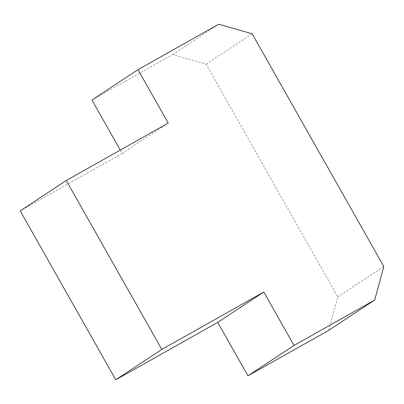 <?xml version="1.0" encoding="UTF-8"?>
<svg xmlns="http://www.w3.org/2000/svg" width="404" height="404" viewBox="0 0 404 404"><rect width="100%" height="100%" fill="white"/><g stroke="black" fill="none" stroke-linecap="round" stroke-linejoin="round"><path stroke-width="0.3" stroke-dasharray="2.02 1.52" d="M120.266 150.091L122.175 153.464L20.2 210.873M328.699 330.356L337.754 296.854L206.106 64.165L172.675 54.58L91.945 100.03M206.106 64.165L252.152 33.8M218.721 24.215L172.675 54.58M337.754 296.854L383.8 266.489M122.175 153.464L168.221 123.099"/><path stroke-width="0.61" d="M137.991 69.665L218.721 24.215L252.152 33.8L383.8 266.489L374.745 299.99L294.016 345.44L263.787 292.011L161.812 349.42L66.246 180.507L168.221 123.099L137.991 69.665L91.945 100.03L120.266 150.091M66.246 180.507L20.2 210.873L115.766 379.785L217.741 322.372L247.97 375.806L328.699 330.356L374.745 299.99M247.97 375.806L294.016 345.44M217.741 322.372L263.787 292.011M115.766 379.785L161.812 349.42"/></g></svg>
